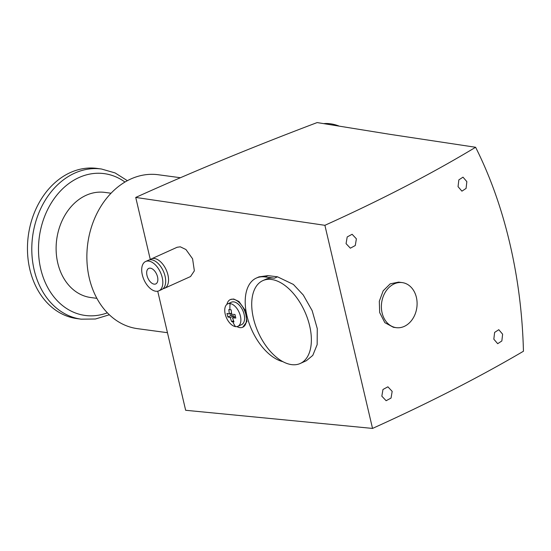 <?xml version="1.0" encoding="UTF-8"?>
<svg xmlns="http://www.w3.org/2000/svg" width="551" height="551" viewBox="0 0 551 551"><rect width="100%" height="100%" fill="white"/><g stroke="black" fill="none" stroke-linecap="round" stroke-linejoin="round"><path stroke-width="0.83" d="M233.989 321.915L231.647 321.598L230.173 317.555L227.839 316.963L227.005 313.416L229.34 314.008L228.817 309.538L231.158 309.848L231.682 314.325L234.967 314.483L235.8 318.037L232.515 317.872L233.989 321.915M230.104 303.56A12.308 6.901 65.7 0 1 239.857 314.166A12.308 6.901 65.7 0 1 237.874 326.309A12.308 6.901 65.7 0 1 235.511 326.619A12.308 6.901 65.7 0 1 225.758 316.012A12.308 6.901 65.7 0 1 227.742 303.87A12.308 6.901 65.7 0 1 230.104 303.56A30.305 23.686 -82.3 0 0 229.946 309.717M180.425 177.725L158.254 174.743A77.657 60.693 97.7 0 0 130.842 178.979A77.657 60.693 97.7 0 0 89.296 278.165A77.657 60.693 97.7 0 0 137.536 328.665L167.456 332.694M111.033 193.229L104.869 192.402A53.034 41.449 97.7 0 0 86.142 195.295A53.034 41.449 97.7 0 0 56.174 251.394A53.034 41.449 97.7 0 0 90.715 297.519L96.886 298.346M338.775 125.945A75.763 42.482 -114.3 0 0 330.4 123.782A75.763 42.482 -114.3 0 0 323.788 123.617M127.384 180.687L115.09 172.924L101.439 169.005L97.107 168.42A75.763 59.212 97.7 0 0 70.356 172.559A75.763 59.212 97.7 0 0 27.55 252.702A75.763 59.212 97.7 0 0 76.892 318.588L81.224 319.174L95.426 319.001L109.339 314.773M150.024 259.776A16.096 9.03 65.7 0 1 151.353 258.908L177.146 247.261L180.308 246.82L185.942 249.527L192.588 258.805L194.358 270.837L190.543 276.54L164.604 288.249A16.096 9.03 65.7 0 1 163.075 288.676M151.353 258.908A16.096 9.03 65.7 0 1 154.445 258.502A16.096 9.03 65.7 0 1 167.201 272.373A16.096 9.03 65.7 0 1 164.604 288.249M230.49 299.517L233.672 299.007L238.976 301.549L245.229 310.282L246.896 321.612L242.757 327.225A15.152 8.499 65.7 0 1 239.85 327.604A15.152 8.499 65.7 0 1 236.944 326.598M226.909 304.379A15.152 8.499 65.7 0 1 230.29 299.599A15.152 8.499 65.7 0 1 233.197 299.221A15.152 8.499 65.7 0 1 245.202 312.279A15.152 8.499 65.7 0 1 242.757 327.225M282.904 361.67A45.457 25.491 65.7 0 1 248.473 321.316A45.457 25.491 65.7 0 1 256.325 278.069A45.457 25.491 65.7 0 1 265.045 276.933L274.419 278.193A45.457 25.491 -114.3 0 0 265.692 279.329L262.834 280.624A45.457 25.491 65.7 0 1 271.56 279.481A45.457 25.491 65.7 0 1 307.582 318.65A45.457 25.491 65.7 0 1 300.247 363.481A45.457 25.491 65.7 0 1 291.527 364.617A45.457 25.491 65.7 0 1 255.506 325.455A45.457 25.491 65.7 0 1 262.834 280.624M157.724 291.197L185.653 410.281L372.531 428.423C428.967 402.926 479.274 377.194 523.45 351.242C522.5 314.036 517.926 277.986 509.744 243.101C501.568 208.244 490.19 176.306 475.609 147.269L389.929 134.327L317.142 122.577C253.219 146.745 192.747 171.698 135.732 197.437L150.299 259.549M396.21 327.659L393.386 327.28L384.825 322.652L379.667 312.555L379.315 301.252L383.179 290.804L390.198 283.861L398.607 282.119L402.271 282.608A22.729 17.763 -82.3 0 1 416.391 297.388A22.729 17.763 -82.3 0 1 396.21 327.659A22.729 17.763 -82.3 0 1 382.091 312.878A22.729 17.763 -82.3 0 1 402.271 282.608M502.622 334.181L501.851 340.966L497.691 343.693L493.827 339.196L494.619 332.418L498.786 329.698L502.622 334.181M392.167 391.368L391.052 398.063L386.134 400.722L381.836 396.176L382.973 389.481L387.897 386.816L392.167 391.368M466.849 181.644L466.077 188.428L461.917 191.156L458.046 186.658L458.845 179.881L463.005 177.16L466.849 181.644M356.387 238.824L355.278 245.526L350.36 248.184L346.062 243.638L347.199 236.944L352.117 234.278L356.387 238.824M227.742 303.87L231.454 302.189A12.308 6.901 65.7 0 1 233.817 301.886A12.308 6.901 65.7 0 1 243.576 312.493A12.308 6.901 65.7 0 1 241.593 324.635L237.874 326.309M145.636 261.491L148.494 260.196A16.096 9.03 65.7 0 1 151.587 259.796A16.096 9.03 65.7 0 1 164.343 273.668A16.096 9.03 65.7 0 1 161.746 289.544L158.888 290.832A16.096 9.03 65.7 0 1 155.802 291.238A16.096 9.03 65.7 0 1 143.04 277.367A16.096 9.03 65.7 0 1 145.636 261.491A16.096 9.03 65.7 0 1 148.729 261.084A16.096 9.03 65.7 0 1 161.484 274.956A16.096 9.03 65.7 0 1 158.888 290.832M150.389 268.179A8.52 4.78 65.7 0 1 157.145 275.521A8.52 4.78 65.7 0 1 155.775 283.93A8.52 4.78 65.7 0 1 154.135 284.144A8.52 4.78 65.7 0 1 147.379 276.795A8.52 4.78 65.7 0 1 148.756 268.392A8.52 4.78 65.7 0 1 150.389 268.179M256.325 278.069L258.998 276.864L267.924 275.631L277.49 276.802L293.394 284.44L303.277 295.012L312.155 310.633L317.273 328.651L317.162 344.616L312.796 355.381L306.377 360.712L300.247 363.481M372.531 428.423L324.89 225.311L135.732 197.437M324.89 225.311C381.326 199.813 431.571 173.799 475.609 147.269M231.475 313.044L229.34 314.008M230.504 313.485L230.986 315.537L227.839 316.963M230.986 315.537L233.796 315.916L230.173 317.555M233.507 320.758L231.647 321.598M233.796 315.916L234.085 317.162M235.408 316.563L232.515 317.872M124.974 182.05A71.547 55.92 97.7 0 0 79.007 177.539A71.547 55.92 97.7 0 0 40.733 268.929A71.547 55.92 97.7 0 0 107.369 312.816M101.439 169.005A75.763 59.212 97.7 0 0 74.688 173.138A75.763 59.212 97.7 0 0 34.162 269.907A75.763 59.212 97.7 0 0 81.224 319.174M232.77 321.777A30.305 23.686 97.7 0 0 235.511 326.619M274.419 278.193L277.49 276.802M267.924 275.631L265.045 276.933M230.697 299.413L230.29 299.599"/></g></svg>
